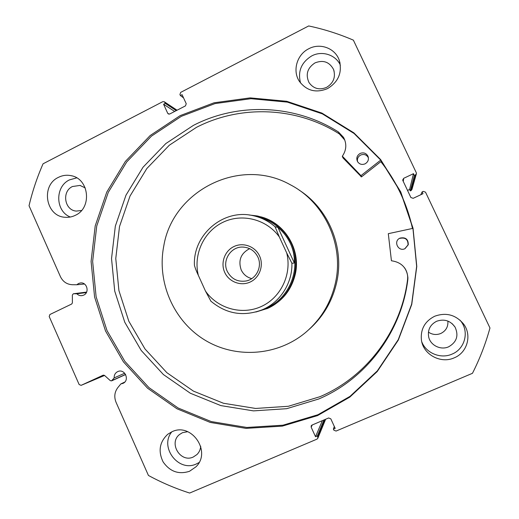 <?xml version="1.0" encoding="UTF-8"?>
<svg xmlns="http://www.w3.org/2000/svg" width="519" height="519" viewBox="0 0 519 519"><rect width="100%" height="100%" fill="white"/><g stroke="black" fill="none" stroke-linecap="round" stroke-linejoin="round"><path stroke-width="0.78" d="M103.281 375.133L104.481 375.38L110.313 380.654L111.579 380.868L114.161 377.91C114.057 375.016 115.224 372.927 117.664 371.636L117.8 371.578C124.761 368.237 130.094 380.336 122.99 383.379L120.836 383.937L124.781 382.049M73.536 293.748L86.608 292.1L73.536 293.748L76.857 293.78C78.317 295.259 80.049 295.869 82.041 295.629L83.702 295.123C89.819 292.541 86.958 281.901 80.432 282.952L78.544 283.497L76.825 284.756L72.323 284.723C66.899 284.431 62.929 281.733 60.418 276.633L29.032 205.725C32.431 191.349 37.109 177.375 43.058 163.803L162.752 101.685L164.205 101.718L164.802 102.392L165.263 103.391L163.589 104.261L167.702 113.272L169.123 114.148M76.857 293.78L86.368 292.58M380.907 161.61C396.484 181.371 407.032 203.649 412.547 228.444M181.319 116.327L215.009 103.586L250.943 98.701L287.351 102.12L322.351 113.862L354.055 133.474L380.687 160.06L400.707 192.264L412.936 228.354L416.653 266.357L411.651 304.153L398.261 339.647L377.3 370.923L350.014 396.36L317.972 414.72L282.939 425.204L246.759 427.455L211.252 421.564L178.121 407.999L148.888 387.557L124.839 361.321L106.998 330.571L96.112 296.738L92.642 261.368L96.735 226.05L108.257 192.38L126.746 161.922L151.451 136.134L181.319 116.327M180.197 115.607L214.062 102.788L250.177 97.877L286.773 101.302L321.962 113.103L353.835 132.819L380.615 159.547L400.746 191.92L413.04 228.217L416.783 266.429L411.749 304.432L398.287 340.12L377.209 371.565L349.774 397.139L317.563 415.589L282.342 426.118L245.98 428.376L210.292 422.447L176.998 408.803L147.617 388.251L123.444 361.879L105.519 330.966L94.581 296.959L91.091 261.407L95.204 225.908L106.778 192.062L125.358 161.448L150.186 135.524L180.197 115.607M434.669 316.246C446.093 312.153 455.734 314.748 463.597 324.031C472.18 335.164 467.301 352.661 454.242 357.825C440.689 364.111 423.063 354.399 421.402 339.913C420.455 329.15 424.879 321.261 434.669 316.246M459.983 320.106L461.093 321.508C469.364 332.238 464.661 349.112 452.075 354.094C440.78 359.245 426.041 353.192 421.752 341.774M308.773 48.754C320.054 42.61 335.151 48.176 339.199 60.12C342.475 72.349 338.583 81.84 327.528 88.606C316.103 93.264 306.748 90.89 299.463 81.477C292.203 70.973 296.855 54.521 308.773 48.754M300.546 82.982C297.569 71.401 301.299 62.377 311.744 55.909C322.033 50.369 335.728 54.748 340.393 65.186M171.906 431.789C191.368 421.947 211.927 451.828 195.877 466.879L189.519 471.278C178.724 474.755 169.921 471.628 163.109 461.897C157.971 451.199 159.528 441.987 167.767 434.254L171.906 431.789M199.056 462.539L196.409 463.934C178.549 472.653 159.119 447.138 171.795 431.834M58.426 177.362C62.455 175.344 66.653 174.773 71.019 175.656C89.151 178.53 92.356 207.821 75.352 215.307C72.115 216.91 68.722 217.565 65.18 217.279C45.737 216.553 40.501 185.491 58.426 177.362M70.312 217.02C55.319 211.285 54.767 186.606 69.494 179.879L76.715 177.874M81.522 210.487L76.351 211.09C64.486 210.396 61.495 191.446 72.459 186.522L79.971 185.432L85.233 187.891M200.704 446.269C200.451 449.519 199.212 452.263 196.993 454.514L193.308 456.992C180.495 463.253 168.227 442.902 179.645 434.422L182.454 432.697L187.709 431.678M315.02 62.877C323.214 59.717 329.377 61.884 333.516 69.384C335.864 77.052 333.542 83.053 326.561 87.387C319.282 90.312 313.424 88.697 308.987 82.534C305.38 74.457 307.391 67.905 315.02 62.877M428.422 332.115C432.314 334.736 436.44 335.19 440.806 333.477C445.951 330.875 448.306 326.736 447.871 321.06M436.628 321.267C444.219 318.666 450.362 320.606 455.053 327.093C458.874 335.572 456.739 342.144 448.643 346.802C440.767 350.461 430.433 345.362 428.688 337.019C427.507 329.915 430.154 324.66 436.628 321.267M416.29 174.125L411.963 189.422L411.171 190.505L415.447 174.974L414.357 175.487L413.494 173.67L403.698 178.309L403.282 181.449M407.532 190.434L409.601 189.454L410.295 190.921L411.171 190.505M111.579 380.868L125.637 374.53M120.836 383.937L117.897 387.511C114.537 391.981 113.921 396.918 116.055 402.316L148.434 475.456C161.578 482.599 175.318 488.463 189.656 493.05L316.979 439.139L317.777 438.373L317.777 437.004L325.024 419.514M312.25 424.97L311.179 427.221L315.513 436.706L317.291 435.947L317.777 437.004M311.179 427.221L311.218 425.775L311.971 425.087L328.631 417.97L330.817 418.846L335.183 428.363L333.386 429.122L334.307 426.449M403.698 178.309L402.705 179.983L402.861 180.56L410.886 197.525L413.163 198.316L422.998 193.71L422.129 191.887L423.225 191.368L425.515 192.16L489.968 327.989C485.622 343.727 479.783 358.83 472.465 373.304L336.065 431.062L333.873 430.18L333.386 429.122M415.447 174.974L416.433 173.618L416.29 172.717L353.381 40.151C338.868 33.917 323.966 29.181 308.688 25.95L180.683 92.382L179.931 94.542L180.391 95.548L183.557 97.89M167.702 113.272L168.344 113.966L169.758 113.979L185.478 105.876L186.23 103.716L182.078 94.672L180.391 95.548M73.367 293.76L72.362 294.98L72.388 302.888L71.713 304.011L49.895 314.514L49.201 316.551L79.141 384.54L81.107 385.351L104.572 375.458M103.21 375.166L81.107 385.351M165.263 103.391L176.265 110.625M163.589 104.261L174.669 111.449M315.513 436.706L322.377 420.643M317.291 435.947L324.005 419.949M414.357 175.487L410.295 190.921M413.494 173.67L409.601 189.454M422.129 191.887L420.825 194.722M76.825 284.756L84.448 284.01M114.161 377.91L124.716 373.213M255.854 312.023L267.538 308.422C282.336 301.487 291.62 289.92 295.408 273.714C300.89 249.217 284.516 222.632 260.635 216.786M308.753 329.708C323.298 316.83 332.666 300.761 336.863 281.493C344.395 246.849 328.475 208.716 299.002 190.032M335.605 282.115C343.967 244.066 324.304 202.222 290.322 184.751C240.038 156.297 172.606 190.694 163.738 246.214C156.803 281.901 173.249 320.346 204.045 339.562C234.783 358.811 276.977 356.365 305.542 332.53C321.138 319.25 331.154 302.447 335.605 282.115M412.462 228.464C406.954 203.682 396.412 181.41 380.842 161.662M259.571 255.997C264.022 265.501 259.597 277.736 250.21 282.018C240.881 286.449 228.963 281.921 224.727 272.43C220.348 263.003 224.649 250.885 233.972 246.525C243.223 242.016 255.264 246.428 259.571 255.997M227.29 271.398C231.357 278.969 237.598 282.174 246.019 281.006C256.315 279.17 262.569 266.539 257.846 256.989C254.608 250.671 249.503 247.362 242.522 247.063C230.67 246.648 221.931 260.681 227.29 271.398M249.645 248.659C240.842 253.291 238.026 260.376 241.192 269.906C243.398 274.447 246.914 277.354 251.747 278.619M210.844 301.065L205.498 291.12C217.688 308.604 241.977 315.442 261.388 306.463C280.85 297.634 292.067 274.207 286.735 253L291.912 263.256C292.502 283.102 280.169 302.305 262.29 309.778L266.091 308.156C290.076 298.516 302 267.188 290.393 243.482C283.465 229.437 272.54 220.562 257.612 216.858M266.785 308.747C291.01 298.86 302.986 267.142 291.243 243.145C284.055 228.626 272.722 219.556 257.229 215.943L249.042 214.976M291.912 263.256L294.383 263.023C294.552 256.159 293.222 249.645 290.393 243.482C287.532 237.332 283.38 231.974 277.937 227.4L275.07 226.751L279.306 236.898C266.675 219.2 241.958 212.985 222.898 222.307C203.759 231.506 193.172 254.524 198.31 275.271C196.526 271.593 195.235 268.284 194.443 265.352C192.763 235.055 222.917 208.748 252.591 215.56C261.012 217.305 268.505 221.036 275.07 226.751M294.383 263.023L277.937 227.4M286.735 253L279.306 236.898M205.498 291.12L198.31 275.271M380.719 160.105L360.945 175.649L342.352 156.2C346.491 150.075 346.893 143.802 343.552 137.386L338.44 131.975C294.617 104.163 237.734 102.412 193.347 125.423L165.833 143.555L143.049 167.209L125.981 195.183L115.335 226.128L111.533 258.605L114.725 291.133L124.768 322.234L141.22 350.474L163.394 374.536L190.33 393.233L220.815 405.592L253.454 410.879L286.67 408.693L318.789 398.968C365.856 379.045 401.492 332.251 407.83 279.631L407.908 277.775C406.909 267.869 401.414 262.199 391.43 260.765L388.303 233.68L412.936 228.36M381.523 161.124L361.464 176.888L343.124 158.048M357.513 161.591C357.033 158.697 358.091 156.511 360.686 155.025C364.079 153.793 366.648 154.714 368.393 157.782L368.419 157.834M360.154 153.436C363.598 152.184 366.206 153.111 367.984 156.232C369.048 159.508 368.068 162.045 365.058 163.855C361.938 165.048 359.433 164.309 357.546 161.649C356.04 158.217 356.91 155.479 360.154 153.436M399.922 238.357C405.384 237.241 408.09 239.428 408.038 244.91L404.82 248.75M400.019 238.111C405.573 236.975 408.323 239.194 408.271 244.767L404.995 248.672C398.19 252.091 392.993 241.037 400.019 238.111M344.811 140.091L339.316 133.902C296.174 106.512 240.161 104.747 196.416 127.382L169.304 145.229L146.845 168.513L130.016 196.059L119.513 226.537L115.769 258.533L118.916 290.569L128.809 321.203L145.028 349.015L166.884 372.707L193.425 391.112L223.468 403.263L255.62 408.453L288.337 406.28L319.964 396.698C366.297 377.06 401.369 330.999 407.603 279.228L407.687 277.386C407.623 273.766 406.513 270.483 404.366 267.545M338.44 131.975L339.316 133.902M407.83 279.631L407.603 279.216M111.994 380.55L125.585 374.426M176.836 110.333L164.802 102.392M361.01 175.61L361.529 176.849M342.397 156.641L343.215 158.178M360.543 175.558L361.068 176.797M461.093 321.508L463.597 324.031M340.094 63.292L339.199 60.12M196.396 466.328L195.877 466.879M72.024 175.896L71.019 175.656M79.971 185.432L80.575 185.562M333.516 69.384L334.145 71.311M455.053 327.093L452.25 323.733M164.315 101.795L177.057 110.216M325.647 419.248L317.836 438.231M210.636 300.962C226.109 313.989 243.327 316.927 262.29 309.778M243.975 247.122L242.522 247.063M367.984 156.232L368.393 157.782M407.908 277.775L407.687 277.386M343.552 137.386L344.344 139.228M342.352 156.589L343.163 158.12"/></g></svg>
